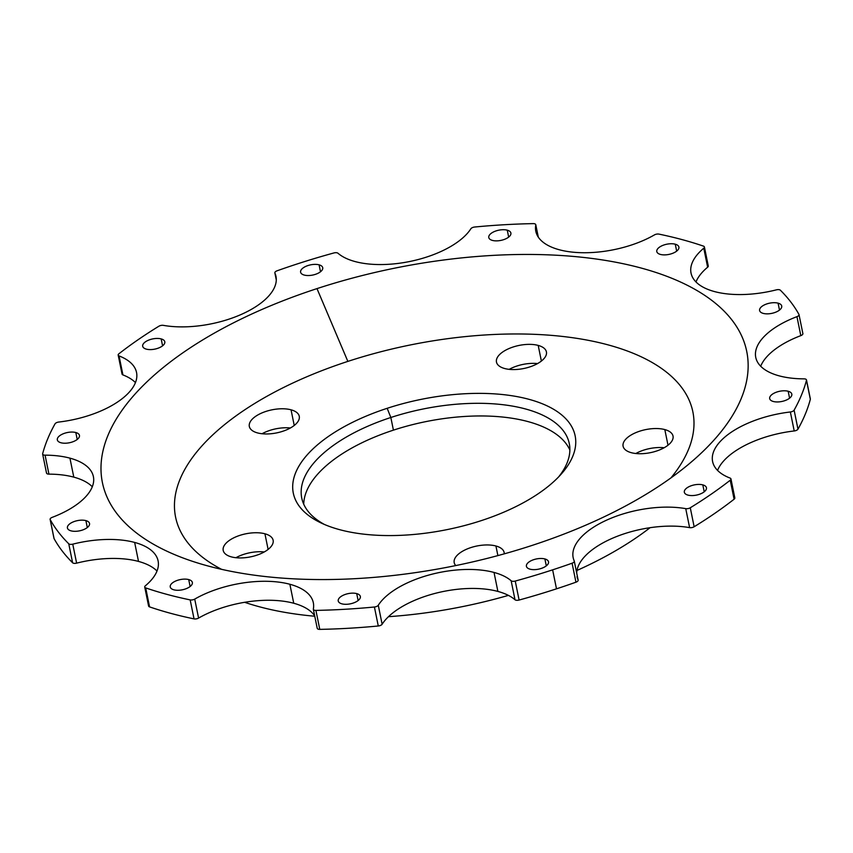 <?xml version="1.0" encoding="UTF-8"?>
<svg xmlns="http://www.w3.org/2000/svg" width="853" height="853" viewBox="0 0 853 853"><rect width="100%" height="100%" fill="white"/><g stroke="black" fill="none" stroke-linecap="round" stroke-linejoin="round"><path stroke-width="1.28" d="M146.321 349.133A11.281 5.214 168.5 0 1 142.686 346.275A11.281 5.214 168.5 0 1 148.753 340.08A11.281 5.214 168.5 0 1 161.174 338.908L162.582 345.828L161.174 338.908A11.281 5.214 168.5 0 1 164.81 341.765A11.281 5.214 168.5 0 1 158.743 347.96A11.281 5.214 168.5 0 1 146.321 349.133A11.281 5.214 -11.5 0 0 162.006 346.243A11.281 5.214 -11.5 0 0 161.174 338.908A11.281 5.214 -11.5 0 0 145.49 341.797A11.281 5.214 -11.5 0 0 146.321 349.133M304.244 275.071A11.281 5.214 168.5 0 1 300.608 272.203A11.281 5.214 168.5 0 1 306.675 266.019A11.281 5.214 168.5 0 1 319.097 264.835L320.504 271.766L319.097 264.835A11.281 5.214 168.5 0 1 322.733 267.703A11.281 5.214 168.5 0 1 316.666 273.888A11.281 5.214 168.5 0 1 304.244 275.071A11.281 5.214 -11.5 0 0 319.928 272.182A11.281 5.214 -11.5 0 0 319.097 264.835A11.281 5.214 -11.5 0 0 303.401 267.725A11.281 5.214 -11.5 0 0 304.244 275.071M492.416 240.407A11.281 5.214 168.5 0 1 488.78 237.539A11.281 5.214 168.5 0 1 494.847 231.355A11.281 5.214 168.5 0 1 507.268 230.171L508.676 237.102L507.268 230.171A11.281 5.214 168.5 0 1 510.904 233.04A11.281 5.214 168.5 0 1 504.837 239.224A11.281 5.214 168.5 0 1 492.416 240.407A11.281 5.214 -11.5 0 0 508.1 237.518A11.281 5.214 -11.5 0 0 507.268 230.171A11.281 5.214 -11.5 0 0 491.584 233.061A11.281 5.214 -11.5 0 0 492.416 240.407M660.425 254.429A11.281 5.214 168.5 0 1 656.789 251.571A11.281 5.214 168.5 0 1 662.856 245.376A11.281 5.214 168.5 0 1 675.267 244.203L676.674 251.123L675.267 244.203A11.281 5.214 168.5 0 1 678.903 247.071A11.281 5.214 168.5 0 1 672.836 253.256A11.281 5.214 168.5 0 1 660.425 254.429A11.281 5.214 -11.5 0 0 676.109 251.539A11.281 5.214 -11.5 0 0 675.267 244.203A11.281 5.214 -11.5 0 0 659.582 247.093A11.281 5.214 -11.5 0 0 660.425 254.429M763.243 313.392A11.281 5.214 168.5 0 1 759.607 310.524A11.281 5.214 168.5 0 1 765.674 304.34A11.281 5.214 168.5 0 1 778.085 303.156L779.493 310.087L778.085 303.156A11.281 5.214 168.5 0 1 781.721 306.024A11.281 5.214 168.5 0 1 775.654 312.209A11.281 5.214 168.5 0 1 763.243 313.392A11.281 5.214 -11.5 0 0 778.928 310.503A11.281 5.214 -11.5 0 0 778.085 303.156A11.281 5.214 -11.5 0 0 762.401 306.046A11.281 5.214 -11.5 0 0 763.243 313.392M773.319 401.486A11.281 5.214 168.5 0 1 769.683 398.618A11.281 5.214 168.5 0 1 775.75 392.433A11.281 5.214 168.5 0 1 788.172 391.25L789.579 398.18L788.172 391.25A11.281 5.214 168.5 0 1 791.808 394.118A11.281 5.214 168.5 0 1 785.741 400.313A11.281 5.214 168.5 0 1 773.319 401.486A11.281 5.214 -11.5 0 0 789.004 398.596A11.281 5.214 -11.5 0 0 788.172 391.25A11.281 5.214 -11.5 0 0 772.477 394.139A11.281 5.214 -11.5 0 0 773.319 401.486M687.966 495.113A11.281 5.214 168.5 0 1 684.33 492.245A11.281 5.214 168.5 0 1 690.397 486.061A11.281 5.214 168.5 0 1 702.808 484.877L704.226 491.808L702.808 484.877A11.281 5.214 168.5 0 1 706.444 487.745A11.281 5.214 168.5 0 1 700.388 493.93A11.281 5.214 168.5 0 1 687.966 495.113A11.281 5.214 -11.5 0 0 703.65 492.224A11.281 5.214 -11.5 0 0 702.808 484.877A11.281 5.214 -11.5 0 0 687.123 487.767A11.281 5.214 -11.5 0 0 687.966 495.113M530.044 569.175A11.281 5.214 168.5 0 1 526.408 566.307A11.281 5.214 168.5 0 1 532.475 560.122A11.281 5.214 168.5 0 1 544.886 558.939L546.304 565.87L544.886 558.939A11.281 5.214 168.5 0 1 548.522 561.807A11.281 5.214 168.5 0 1 542.465 568.002A11.281 5.214 168.5 0 1 530.044 569.175A11.281 5.214 -11.5 0 0 545.728 566.285A11.281 5.214 -11.5 0 0 544.886 558.939A11.281 5.214 -11.5 0 0 529.201 561.828A11.281 5.214 -11.5 0 0 530.044 569.175M341.872 603.839A11.281 5.214 168.5 0 1 338.236 600.97A11.281 5.214 168.5 0 1 344.303 594.786A11.281 5.214 168.5 0 1 356.714 593.603L358.132 600.533L356.714 593.603A11.281 5.214 168.5 0 1 360.35 596.471A11.281 5.214 168.5 0 1 354.294 602.666A11.281 5.214 168.5 0 1 341.872 603.839A11.281 5.214 -11.5 0 0 357.556 600.949A11.281 5.214 -11.5 0 0 356.714 593.603A11.281 5.214 -11.5 0 0 341.029 596.492A11.281 5.214 -11.5 0 0 341.872 603.839M173.873 589.818A11.281 5.214 168.5 0 1 170.237 586.949A11.281 5.214 168.5 0 1 176.294 580.765A11.281 5.214 168.5 0 1 188.716 579.582L190.123 586.501L188.716 579.582A11.281 5.214 168.5 0 1 192.351 582.45A11.281 5.214 168.5 0 1 186.285 588.634A11.281 5.214 168.5 0 1 173.873 589.818A11.281 5.214 -11.5 0 0 189.558 586.928A11.281 5.214 -11.5 0 0 188.716 579.582A11.281 5.214 -11.5 0 0 173.031 582.471A11.281 5.214 -11.5 0 0 173.873 589.818M532.155 545.398A328.768 151.813 168.5 0 1 190.016 560.485A328.768 151.813 168.5 0 1 316.985 288.613L347.853 361.395A263.94 121.872 -11.5 0 0 221.577 569.335A263.94 121.872 168.5 0 1 347.853 361.395L316.985 288.613A328.768 151.813 168.5 0 1 678.498 281.106A328.768 151.813 168.5 0 1 696.538 457.432A328.768 151.813 168.5 0 1 532.155 545.398A328.768 151.813 -11.5 0 0 729.752 317.305A328.768 151.813 -11.5 0 0 316.985 288.613A328.768 151.813 -11.5 0 0 119.388 516.715A328.768 151.813 -11.5 0 0 532.155 545.398M670.948 477.904A263.94 121.872 -11.5 0 0 625.601 350.37A263.94 121.872 -11.5 0 0 347.853 361.395A263.94 121.872 168.5 0 1 625.601 350.37A263.94 121.872 168.5 0 1 670.948 477.904M387.166 408.31A143.794 66.395 -11.5 0 0 300.746 508.079A143.794 66.395 -11.5 0 0 481.284 520.629A143.794 66.395 -11.5 0 0 567.703 420.86A143.794 66.395 -11.5 0 0 387.166 408.31L390.845 417.49A136.523 63.037 -11.5 0 0 324.46 524.478A136.523 63.037 168.5 0 1 301.738 498.013A136.523 63.037 168.5 0 1 390.845 417.49L387.166 408.31A143.794 66.395 168.5 0 1 539.885 402.819A143.794 66.395 168.5 0 1 561.434 473.863A143.794 66.395 168.5 0 1 481.284 520.629A143.794 66.395 168.5 0 1 320.803 522.825A143.794 66.395 168.5 0 1 387.166 408.31M538.2 345.412A25.483 11.771 -11.5 0 0 502.78 351.937A25.483 11.771 -11.5 0 0 504.677 368.528A25.483 11.771 -11.5 0 0 540.098 362.003A25.483 11.771 -11.5 0 0 538.2 345.412L541.378 361.054L538.2 345.412A25.483 11.771 168.5 0 1 546.41 351.894A25.483 11.771 168.5 0 1 532.72 365.862A25.483 11.771 168.5 0 1 504.677 368.528A25.483 11.771 168.5 0 1 496.467 362.045A25.483 11.771 168.5 0 1 510.158 348.077A25.483 11.771 168.5 0 1 538.2 345.412M664.818 429.581A25.483 11.771 -11.5 0 0 629.397 436.107A25.483 11.771 -11.5 0 0 631.295 452.687A25.483 11.771 -11.5 0 0 666.715 446.162A25.483 11.771 -11.5 0 0 664.818 429.581L668.006 445.223L664.818 429.581A25.483 11.771 168.5 0 1 673.028 436.054A25.483 11.771 168.5 0 1 659.337 450.021A25.483 11.771 168.5 0 1 631.295 452.687A25.483 11.771 168.5 0 1 623.085 446.215A25.483 11.771 168.5 0 1 636.786 432.247A25.483 11.771 168.5 0 1 664.818 429.581M495.934 545.995A25.483 11.771 -11.5 0 0 464.928 549.972A25.483 11.771 -11.5 0 0 455.779 565.582A25.483 11.771 168.5 0 1 454.201 562.628A25.483 11.771 168.5 0 1 467.892 548.66A25.483 11.771 168.5 0 1 495.934 545.995L497.885 555.602L495.934 545.995A25.483 11.771 168.5 0 1 504.144 552.467A25.483 11.771 168.5 0 1 504.24 553.853A25.483 11.771 -11.5 0 0 495.934 545.995M264.931 533.786A25.483 11.771 -11.5 0 0 229.51 540.312A25.483 11.771 -11.5 0 0 231.408 556.892A25.483 11.771 -11.5 0 0 266.829 550.366A25.483 11.771 -11.5 0 0 264.931 533.786L268.109 549.417L264.931 533.786A25.483 11.771 168.5 0 1 273.141 540.258A25.483 11.771 168.5 0 1 259.44 554.226A25.483 11.771 168.5 0 1 231.408 556.892A25.483 11.771 168.5 0 1 223.198 550.42A25.483 11.771 168.5 0 1 236.889 536.441A25.483 11.771 168.5 0 1 264.931 533.786M291.054 409.813A25.483 11.771 -11.5 0 0 255.633 416.339A25.483 11.771 -11.5 0 0 257.531 432.919A25.483 11.771 -11.5 0 0 292.952 426.393A25.483 11.771 -11.5 0 0 291.054 409.813L294.232 425.455L291.054 409.813A25.483 11.771 168.5 0 1 299.264 416.285A25.483 11.771 168.5 0 1 285.563 430.264A25.483 11.771 168.5 0 1 257.531 432.919A25.483 11.771 168.5 0 1 249.321 426.447A25.483 11.771 168.5 0 1 263.012 412.479A25.483 11.771 168.5 0 1 291.054 409.813M558.704 476.816A136.523 63.037 -11.5 0 0 533.871 411.562A136.523 63.037 -11.5 0 0 390.845 417.49L393.414 430.147A136.523 63.037 -11.5 0 0 303.732 504.208A136.523 63.037 168.5 0 1 393.414 430.147L390.845 417.49A136.523 63.037 168.5 0 1 569.292 443.581A136.523 63.037 168.5 0 1 558.704 476.816M537.55 363.581A25.483 11.771 -11.5 0 0 509.198 369.349A25.483 11.771 168.5 0 1 537.55 363.581M664.167 447.74A25.483 11.771 -11.5 0 0 635.816 453.508A25.483 11.771 168.5 0 1 664.167 447.74M264.27 551.944A25.483 11.771 -11.5 0 0 235.929 557.713A25.483 11.771 168.5 0 1 264.27 551.944M290.393 427.982A25.483 11.771 -11.5 0 0 262.052 433.75A25.483 11.771 168.5 0 1 290.393 427.982M569.879 450.053A136.523 63.037 -11.5 0 0 393.414 430.147A136.523 63.037 168.5 0 1 569.879 450.053M576.98 570.454A271.904 125.551 -11.5 0 0 650.061 527.698A271.904 125.551 168.5 0 1 576.98 570.454M244.64 602.303A271.904 125.551 -11.5 0 0 314.768 616.239A271.904 125.551 168.5 0 1 244.64 602.303M388.478 616.687A271.904 125.551 -11.5 0 0 508.409 595.383A271.904 125.551 168.5 0 1 388.478 616.687M75.81 432.524A11.281 5.214 168.5 0 1 79.446 435.393A11.281 5.214 168.5 0 1 73.39 441.577A11.281 5.214 168.5 0 1 60.968 442.76A11.281 5.214 168.5 0 1 57.332 439.892A11.281 5.214 168.5 0 1 63.399 433.708A11.281 5.214 168.5 0 1 75.81 432.524L77.228 439.455L75.81 432.524A11.281 5.214 -11.5 0 0 60.126 435.414A11.281 5.214 -11.5 0 0 60.968 442.76A11.281 5.214 -11.5 0 0 76.653 439.871A11.281 5.214 -11.5 0 0 75.81 432.524M85.897 520.618A11.281 5.214 168.5 0 1 89.533 523.486A11.281 5.214 168.5 0 1 83.466 529.67A11.281 5.214 168.5 0 1 71.055 530.854A11.281 5.214 168.5 0 1 67.419 527.986A11.281 5.214 168.5 0 1 73.486 521.801A11.281 5.214 168.5 0 1 85.897 520.618L87.305 527.549L85.897 520.618A11.281 5.214 -11.5 0 0 70.213 523.507A11.281 5.214 -11.5 0 0 71.055 530.854A11.281 5.214 -11.5 0 0 86.739 527.964A11.281 5.214 -11.5 0 0 85.897 520.618M122.533 372.985A3.636 1.685 -11.5 0 0 122.917 374.915L119.057 355.925A3.636 1.685 168.5 0 1 118.908 353.782A391.356 180.708 168.5 0 1 158.861 326.241A3.636 1.685 168.5 0 1 163.392 325.366A72.814 33.619 -11.5 0 0 243.734 313.307A72.814 33.619 -11.5 0 0 274.911 273.067A3.636 1.685 168.5 0 1 277.054 270.806A391.356 180.708 168.5 0 1 296.503 264.174A391.356 180.708 168.5 0 1 333.896 252.957A3.636 1.685 168.5 0 1 337.991 253.245A72.814 33.619 -11.5 0 0 355.115 261.572A72.814 33.619 -11.5 0 0 470.867 228.764A3.636 1.685 168.5 0 1 474.726 227.015A391.356 180.708 168.5 0 1 533.221 223.625A3.636 1.685 168.5 0 1 535.78 225.011A72.814 33.619 -11.5 0 0 559.259 249.748A72.814 33.619 -11.5 0 0 654.411 234.916A3.636 1.685 168.5 0 1 658.964 234.117A391.356 180.708 168.5 0 1 703.437 246.112A3.636 1.685 168.5 0 1 703.768 248.212A72.814 33.619 -11.5 0 0 714.494 291.577A72.814 33.619 -11.5 0 0 776.379 289.849A3.636 1.685 168.5 0 1 780.388 290.233A391.356 180.708 168.5 0 1 798.93 314.384A391.356 180.708 -11.5 0 0 780.388 290.233A3.636 1.685 -11.5 0 0 776.379 289.849A72.814 33.619 168.5 0 1 714.494 291.577A72.814 33.619 168.5 0 1 691.037 273.088A72.814 33.619 168.5 0 1 703.768 248.212L707.638 267.202A72.814 33.619 -11.5 0 0 695.984 281.959A72.814 33.619 168.5 0 1 707.638 267.202L703.768 248.212A3.636 1.685 -11.5 0 0 704.407 246.975A3.636 1.685 -11.5 0 0 703.437 246.112A391.356 180.708 -11.5 0 0 658.964 234.117A3.636 1.685 -11.5 0 0 654.411 234.916A72.814 33.619 168.5 0 1 559.259 249.748A72.814 33.619 168.5 0 1 535.801 231.248A72.814 33.619 168.5 0 1 535.78 225.011L538.222 237.017L535.78 225.011A3.636 1.685 -11.5 0 0 535.78 224.691A3.636 1.685 -11.5 0 0 533.221 223.625A391.356 180.708 -11.5 0 0 474.726 227.015A3.636 1.685 -11.5 0 0 470.867 228.764A72.814 33.619 168.5 0 1 355.115 261.572A72.814 33.619 168.5 0 1 337.991 253.245A3.636 1.685 -11.5 0 0 333.896 252.957A391.356 180.708 -11.5 0 0 296.503 264.174A391.356 180.708 -11.5 0 0 277.054 270.806A3.636 1.685 -11.5 0 0 274.858 272.896A3.636 1.685 -11.5 0 0 274.911 273.067L276.287 279.827L274.911 273.067A72.814 33.619 168.5 0 1 275.977 276.372A72.814 33.619 168.5 0 1 240.589 314.725A72.814 33.619 168.5 0 1 163.392 325.366A3.636 1.685 -11.5 0 0 158.861 326.241A391.356 180.708 -11.5 0 0 118.908 353.782A3.636 1.685 -11.5 0 0 118.183 355.093A3.636 1.685 -11.5 0 0 119.057 355.925L122.917 374.915A72.814 33.619 168.5 0 1 135.446 382.592A72.814 33.619 -11.5 0 0 122.917 374.915A3.636 1.685 168.5 0 1 122.043 374.083L118.183 355.093M704.407 246.975L708.267 265.955A3.636 1.685 168.5 0 1 707.638 267.202A3.636 1.685 -11.5 0 0 707.297 265.091M149.147 604.852A3.636 1.685 -11.5 0 0 149.563 606.888L145.703 587.909A3.636 1.685 168.5 0 1 145.362 585.798A72.814 33.619 -11.5 0 0 134.646 542.433A72.814 33.619 -11.5 0 0 72.761 544.161A3.636 1.685 168.5 0 1 68.752 543.777A3.636 1.685 -11.5 0 0 72.761 544.161L76.621 563.151A3.636 1.685 168.5 0 1 72.612 562.767L68.752 543.777A391.356 180.708 168.5 0 1 50.21 519.626A391.356 180.708 -11.5 0 0 68.752 543.777L72.612 562.767A391.356 180.708 168.5 0 1 54.07 538.616L50.21 519.626A3.636 1.685 168.5 0 1 52.182 517.366A72.814 33.619 -11.5 0 0 69.935 458.146A72.814 33.619 -11.5 0 0 45.07 455.161A3.636 1.685 168.5 0 1 42.661 453.7A391.356 180.708 168.5 0 1 55.029 423.856A3.636 1.685 168.5 0 1 58.782 422.043A72.814 33.619 -11.5 0 0 129.08 392.337A72.814 33.619 -11.5 0 0 119.057 355.925A72.814 33.619 168.5 0 1 136.544 372.484A72.814 33.619 168.5 0 1 58.782 422.043A3.636 1.685 -11.5 0 0 55.029 423.856A391.356 180.708 -11.5 0 0 42.661 453.7A3.636 1.685 -11.5 0 0 42.65 454.084A3.636 1.685 -11.5 0 0 45.07 455.161A72.814 33.619 168.5 0 1 69.935 458.146L73.795 477.136A72.814 33.619 -11.5 0 0 48.93 474.14L45.07 455.161L48.93 474.14A72.814 33.619 168.5 0 1 73.795 477.136A72.814 33.619 168.5 0 1 92.305 486.754A72.814 33.619 -11.5 0 0 73.795 477.136L69.935 458.146A72.814 33.619 168.5 0 1 93.393 476.635A72.814 33.619 168.5 0 1 52.182 517.366A3.636 1.685 -11.5 0 0 50.124 519.402A3.636 1.685 -11.5 0 0 50.21 519.626L54.07 538.616A3.636 1.685 168.5 0 1 53.984 538.382A3.636 1.685 168.5 0 1 53.974 538.147A3.636 1.685 -11.5 0 0 54.07 538.616A391.356 180.708 -11.5 0 0 72.612 562.767A3.636 1.685 -11.5 0 0 76.621 563.151L72.761 544.161A72.814 33.619 168.5 0 1 134.646 542.433L138.506 561.423A72.814 33.619 -11.5 0 0 76.621 563.151A72.814 33.619 168.5 0 1 138.506 561.423A72.814 33.619 168.5 0 1 150.672 566.264A72.814 33.619 -11.5 0 0 138.506 561.423L134.646 542.433A72.814 33.619 168.5 0 1 158.104 560.922A72.814 33.619 168.5 0 1 145.362 585.798A3.636 1.685 -11.5 0 0 144.733 587.045A3.636 1.685 -11.5 0 0 145.703 587.909L149.563 606.888A3.636 1.685 168.5 0 1 148.593 606.025L144.733 587.045M46.531 472.679A3.636 1.685 -11.5 0 0 48.93 474.14A3.636 1.685 168.5 0 1 46.51 473.063L42.65 454.084M157.016 571.041A72.814 33.619 -11.5 0 0 150.672 566.264A72.814 33.619 168.5 0 1 157.016 571.041M317.22 627.989A3.636 1.685 -11.5 0 0 319.779 629.375L315.919 610.396A3.636 1.685 168.5 0 1 313.36 609.01A72.814 33.619 -11.5 0 0 289.871 584.262A72.814 33.619 -11.5 0 0 194.719 599.105A3.636 1.685 168.5 0 1 190.176 599.894A3.636 1.685 -11.5 0 0 194.719 599.105L198.589 618.084A3.636 1.685 168.5 0 1 194.036 618.883L190.176 599.894A391.356 180.708 168.5 0 1 145.703 587.909A391.356 180.708 -11.5 0 0 190.176 599.894L194.036 618.883A391.356 180.708 168.5 0 1 149.563 606.888A391.356 180.708 -11.5 0 0 194.036 618.883A3.636 1.685 -11.5 0 0 198.589 618.084L194.719 599.105A72.814 33.619 168.5 0 1 289.871 584.262L293.741 603.252A72.814 33.619 -11.5 0 0 278.302 600.661A72.814 33.619 -11.5 0 0 198.589 618.084A72.814 33.619 168.5 0 1 278.302 600.661A72.814 33.619 168.5 0 1 293.741 603.252L289.871 584.262A72.814 33.619 168.5 0 1 313.328 602.762A72.814 33.619 168.5 0 1 313.36 609.01A3.636 1.685 -11.5 0 0 313.36 609.319A3.636 1.685 -11.5 0 0 315.919 610.396L319.779 629.375A3.636 1.685 168.5 0 1 317.22 628.309L313.36 609.319M314.693 615.855A72.814 33.619 -11.5 0 0 293.741 603.252A72.814 33.619 168.5 0 1 314.693 615.855M806.49 379.937A3.636 1.685 -11.5 0 0 804.07 378.86A3.636 1.685 168.5 0 1 806.469 380.321A3.636 1.685 -11.5 0 0 806.49 379.937L810.35 398.916A3.636 1.685 168.5 0 1 810.339 399.3L806.469 380.321A391.356 180.708 168.5 0 1 794.111 410.154A391.356 180.708 -11.5 0 0 806.469 380.321L810.339 399.3A391.356 180.708 168.5 0 1 797.971 429.144L794.111 410.154A3.636 1.685 168.5 0 1 790.358 411.978A72.814 33.619 -11.5 0 0 720.06 441.683A72.814 33.619 -11.5 0 0 730.083 478.085A3.636 1.685 168.5 0 1 730.232 480.228A391.356 180.708 168.5 0 1 690.28 507.77A3.636 1.685 168.5 0 1 685.737 508.644A72.814 33.619 -11.5 0 0 605.406 520.703A72.814 33.619 -11.5 0 0 574.229 560.954A3.636 1.685 168.5 0 1 572.086 563.204A391.356 180.708 168.5 0 1 552.627 569.847A391.356 180.708 168.5 0 1 515.244 581.064A3.636 1.685 168.5 0 1 511.15 580.765A72.814 33.619 -11.5 0 0 494.026 572.438A72.814 33.619 -11.5 0 0 378.274 605.246A3.636 1.685 168.5 0 1 374.414 607.005A3.636 1.685 -11.5 0 0 378.274 605.246L382.133 624.236A3.636 1.685 168.5 0 1 378.274 625.985L374.414 607.005A391.356 180.708 168.5 0 1 315.919 610.396A391.356 180.708 -11.5 0 0 374.414 607.005L378.274 625.985A391.356 180.708 168.5 0 1 319.779 629.375A391.356 180.708 -11.5 0 0 378.274 625.985A3.636 1.685 -11.5 0 0 382.133 624.236L378.274 605.246A72.814 33.619 168.5 0 1 494.026 572.438L497.885 591.428A72.814 33.619 -11.5 0 0 446.162 590.937A72.814 33.619 -11.5 0 0 382.133 624.236A72.814 33.619 168.5 0 1 446.162 590.937A72.814 33.619 168.5 0 1 497.885 591.428L494.026 572.438A72.814 33.619 168.5 0 1 511.15 580.765L515.009 599.755A72.814 33.619 -11.5 0 0 497.885 591.428A72.814 33.619 168.5 0 1 515.009 599.755L511.15 580.765A3.636 1.685 -11.5 0 0 515.244 581.064A391.356 180.708 -11.5 0 0 552.627 569.847L556.497 588.826A391.356 180.708 168.5 0 1 519.104 600.043L515.244 581.064L519.104 600.043A3.636 1.685 168.5 0 1 515.009 599.755A3.636 1.685 -11.5 0 0 519.104 600.043A391.356 180.708 -11.5 0 0 556.497 588.826L552.627 569.847A391.356 180.708 -11.5 0 0 572.086 563.204L575.946 582.194A391.356 180.708 168.5 0 1 556.497 588.826A391.356 180.708 -11.5 0 0 575.946 582.194A3.636 1.685 -11.5 0 0 578.089 579.933A3.636 1.685 168.5 0 1 578.142 580.104A3.636 1.685 168.5 0 1 575.946 582.194L572.086 563.204A3.636 1.685 -11.5 0 0 574.282 561.114A3.636 1.685 -11.5 0 0 574.229 560.954A72.814 33.619 168.5 0 1 573.163 557.649A72.814 33.619 168.5 0 1 608.552 519.285A72.814 33.619 168.5 0 1 685.737 508.644L689.608 527.634A72.814 33.619 -11.5 0 0 609.266 539.693A72.814 33.619 -11.5 0 0 576.713 573.077A72.814 33.619 168.5 0 1 609.266 539.693A72.814 33.619 168.5 0 1 689.608 527.634L685.737 508.644A3.636 1.685 -11.5 0 0 690.28 507.77L694.139 526.759A3.636 1.685 168.5 0 1 689.608 527.634A3.636 1.685 -11.5 0 0 694.139 526.759A391.356 180.708 -11.5 0 0 734.092 499.218A3.636 1.685 -11.5 0 0 734.817 497.907A3.636 1.685 168.5 0 1 734.092 499.218A391.356 180.708 168.5 0 1 694.139 526.759L690.28 507.77A391.356 180.708 -11.5 0 0 730.232 480.228L734.092 499.218L730.232 480.228A3.636 1.685 -11.5 0 0 730.957 478.917A3.636 1.685 -11.5 0 0 730.083 478.085A72.814 33.619 168.5 0 1 712.596 461.526A72.814 33.619 168.5 0 1 790.358 411.978L794.218 430.957A72.814 33.619 -11.5 0 0 723.92 460.663A72.814 33.619 -11.5 0 0 717.554 470.408A72.814 33.619 168.5 0 1 723.92 460.663A72.814 33.619 168.5 0 1 794.218 430.957L790.358 411.978A3.636 1.685 -11.5 0 0 794.111 410.154L797.971 429.144A3.636 1.685 168.5 0 1 794.218 430.957A3.636 1.685 -11.5 0 0 797.971 429.144A391.356 180.708 -11.5 0 0 810.339 399.3A3.636 1.685 -11.5 0 0 810.19 398.575M577.023 576.628A72.814 33.619 -11.5 0 0 578.089 579.933M804.07 378.86A72.814 33.619 168.5 0 1 779.205 375.864A72.814 33.619 168.5 0 1 755.747 357.375A72.814 33.619 168.5 0 1 796.947 316.655L800.818 335.634A72.814 33.619 -11.5 0 0 760.695 366.246A72.814 33.619 168.5 0 1 800.818 335.634A3.636 1.685 -11.5 0 0 802.79 333.374A3.636 1.685 168.5 0 1 802.876 333.598A3.636 1.685 168.5 0 1 800.818 335.634L796.947 316.655A72.814 33.619 -11.5 0 0 779.205 375.864A72.814 33.619 -11.5 0 0 804.07 378.86M798.93 314.384A3.636 1.685 168.5 0 1 796.947 316.655A3.636 1.685 -11.5 0 0 799.016 314.618A3.636 1.685 -11.5 0 0 798.93 314.384M538.307 237.145L535.78 224.691M276.287 279.923L274.858 272.896M53.984 538.382L50.124 519.402M578.142 580.104L574.282 561.114M734.817 497.907L730.957 478.917M802.876 333.598L799.016 314.618"/></g></svg>
